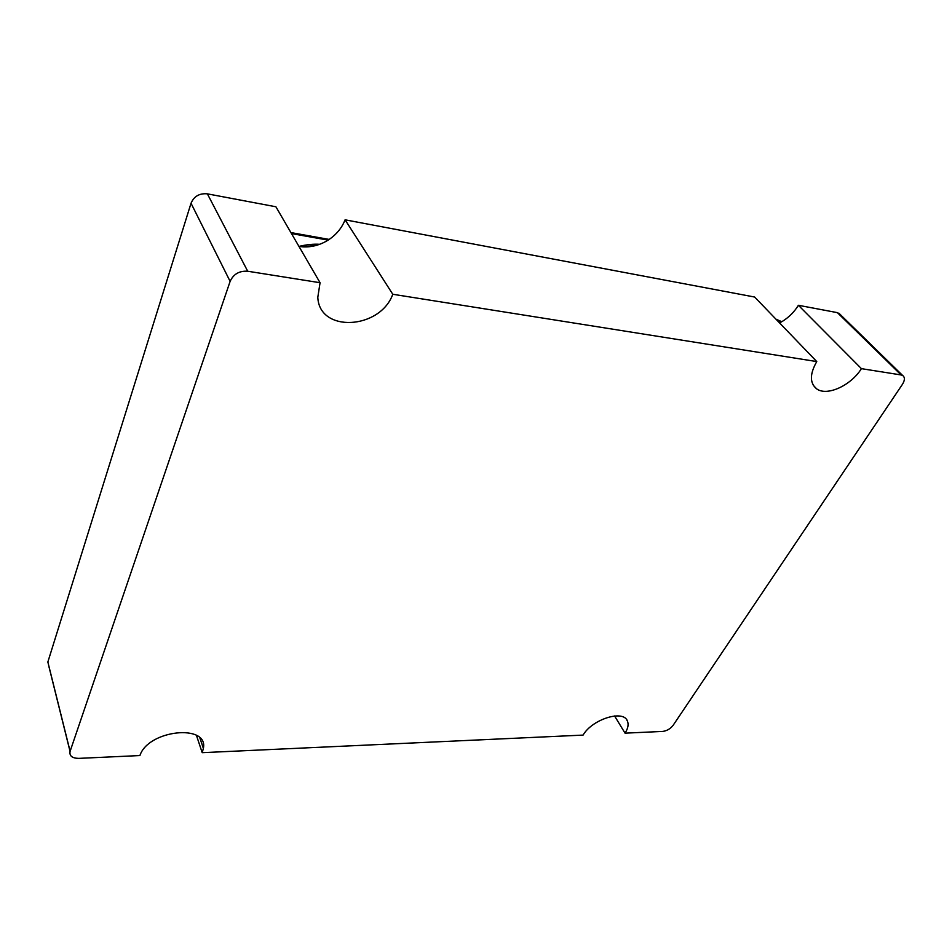<?xml version="1.0" encoding="UTF-8"?>
<svg xmlns="http://www.w3.org/2000/svg" width="952" height="952" viewBox="0 0 952 952"><rect width="100%" height="100%" fill="white"/><g stroke="black" fill="none" stroke-linecap="round" stroke-linejoin="round"><path stroke-width="1.43" d="M49.016 666.947L70.055 751.461L230.122 281.375C233.478 274.081 239.345 270.701 247.71 271.237L320.062 282.72L317.813 297.25C319.158 333.069 380.086 329.594 392.783 294.263L345.088 219.817C341.792 228.111 336.187 234.846 328.273 240.023C320.312 244.997 311.899 247.282 303.034 246.877L298.952 246.401C306.627 244.605 313.541 243.89 319.693 244.295M779.581 322.942L782.901 321.038C789.315 316.909 794.48 311.661 798.395 305.295L837.403 312.649L840.128 314.41M70.055 751.461C69.306 755.959 72.209 758.256 78.766 758.375L139.908 755.555C148.31 729.708 208.714 723.603 203.371 748.391L202.205 752.675L583.076 735.099C592.144 719.272 623.262 709.454 627.356 720.902C628.844 724.293 628.07 728.387 625.048 733.159L614.576 715.963M202.205 752.675L196.445 735.384M230.122 281.375L191.031 203.252C194.03 196.255 199.48 193.125 207.369 193.851L275.901 206.774L320.062 282.72M47.814 662.128L191.031 203.252M798.395 305.295L861.429 368.65C850.85 385.691 826.717 396.591 816.578 388.797C809.652 383.025 809.712 373.946 816.768 361.57L754.638 297.036L345.088 219.817M625.048 733.159L662.663 731.422C666.876 730.886 670.386 728.839 673.159 725.269L902.401 384.394C904.971 380.229 905.043 377.254 902.627 375.469L901.127 374.957L837.403 312.649M861.429 368.65L901.127 374.957M392.783 294.263L816.768 361.57M776.796 320.05L781.759 321.74M779.759 322.847L775.963 319.182M291.502 233.597L328.119 240.118M247.71 271.237L207.369 193.851M70.103 751.318L47.85 661.985M781.818 321.705L775.975 319.194M290.919 232.585L329.178 239.428M303.034 246.865L317.064 245.176M627.356 720.902L626.547 719.581M203.371 748.391L199.908 738.014M816.578 388.797L813.329 385.346M838.89 313.196L902.627 375.469"/></g></svg>
